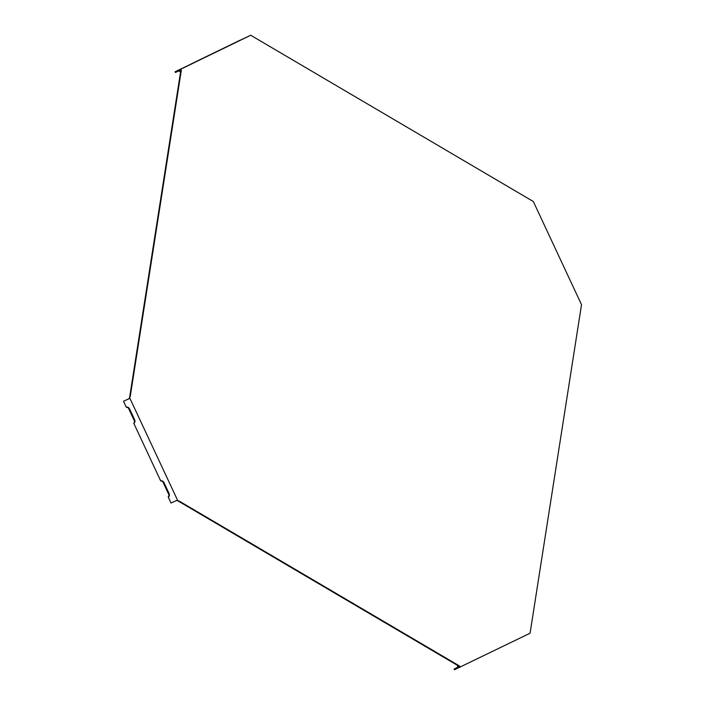 <?xml version="1.0" encoding="UTF-8"?>
<svg xmlns="http://www.w3.org/2000/svg" width="705" height="705" viewBox="0 0 705 705"><rect width="100%" height="100%" fill="white"/><g stroke="black" fill="none" stroke-linecap="round" stroke-linejoin="round"><path stroke-width="1.06" d="M180.736 70.949L129.729 396.704L130.24 396.466L181.256 70.711L180.736 70.949L180.841 70.024L175.404 72.474L175.078 71.769L190.006 64.596M458.779 666.119L459.299 665.881L179.096 501.026L178.576 501.264L459.581 666.586L454.099 669.045L454.425 669.75L530.072 633.231L581.519 304.683L533.332 201.524L250.716 35.25L239.753 40.423M178.576 501.264L177.766 500.788M129.729 396.704L129.394 398.572M180.885 70.015L180.515 69.319L175.078 71.769M128.927 398.774L123.481 401.251L126.266 407.217L128.257 407.746L134.664 421.449L133.809 423.361L160.687 480.898L162.679 481.427L169.085 495.139L168.231 497.043L171.015 503.009L176.453 500.55L177.819 500.788L129.579 397.629M126.266 407.217A3.102 2.274 64.1 0 1 127.79 407.226A3.102 2.274 64.1 0 1 129.649 409.085L134.567 419.616A3.102 2.274 64.1 0 1 134.831 422.11A3.102 2.274 64.1 0 1 133.809 423.361M457.527 665.379L457.651 667.318L459.466 666.489M457.651 667.318L454.099 669.045M179.044 70.835L180.533 72.245M239.744 40.361L189.998 64.525M160.687 480.898A3.102 2.274 -115.9 0 1 162.212 480.907A3.102 2.274 -115.9 0 1 164.071 482.775L168.988 493.297A3.102 2.274 64.1 0 1 169.253 495.8A3.102 2.274 64.1 0 1 168.231 497.043M177.801 500.788L179.096 501.026M130.24 396.466L128.918 398.801L123.481 401.251M180.515 69.319L250.716 35.25M459.598 666.718L459.863 667.3M459.299 665.881L460.427 667.062M181.256 70.711L181.07 69.081"/></g></svg>
